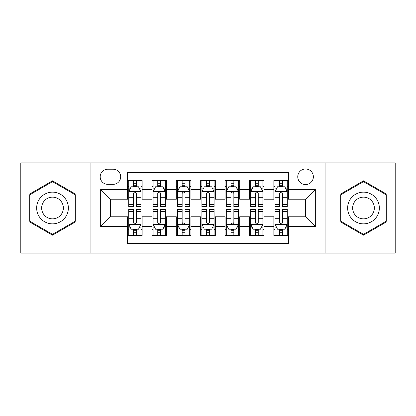 <?xml version="1.0" encoding="UTF-8"?>
<svg xmlns="http://www.w3.org/2000/svg" width="416" height="416" viewBox="0 0 416 416"><rect width="100%" height="100%" fill="white"/><g stroke="black" fill="none" stroke-linecap="round" stroke-linejoin="round"><path stroke-width="0.62" d="M305.562 168.974A7.805 7.805 0 0 0 297.757 176.779A7.805 7.805 0 0 0 305.562 184.584A7.805 7.805 0 0 0 313.368 176.779A7.805 7.805 0 0 0 305.562 168.974M325.078 253.126L395.2 253.126L395.2 162.874L325.078 162.874L325.078 253.126L90.922 253.126L90.922 162.874L20.8 162.874L20.8 253.126L90.922 253.126M288.491 180.56L273.853 180.56L273.853 189.462L264.098 189.462L264.098 199.217L273.853 199.217L273.853 189.462M264.098 189.462L264.098 180.56L249.465 180.56L249.465 189.462L239.71 189.462L239.71 199.217L249.465 199.217L249.465 189.462M239.71 189.462L239.71 180.56L225.072 180.56L225.072 189.462L215.316 189.462L215.316 199.217L225.072 199.217L225.072 189.462M215.316 189.462L215.316 180.56L200.684 180.56L200.684 189.462L190.928 189.462L190.928 199.217L200.684 199.217L200.684 189.462M190.928 189.462L190.928 180.56L176.29 180.56L176.29 189.462L166.535 189.462L166.535 199.217L176.29 199.217L176.29 189.462M166.535 189.462L166.535 180.56L151.902 180.56L151.902 199.217L142.147 199.217L142.147 180.56L127.509 180.56M127.509 235.44L142.147 235.44L142.147 216.783L151.902 216.783L151.902 235.44L166.535 235.44L166.535 216.783L176.29 216.783L176.29 226.538L166.535 226.538M176.29 226.538L176.29 235.44L190.928 235.44L190.928 216.783L200.684 216.783L200.684 226.538L190.928 226.538M200.684 226.538L200.684 235.44L215.316 235.44L215.316 216.783L225.072 216.783L225.072 226.538L215.316 226.538M225.072 226.538L225.072 235.44L239.71 235.44L239.71 216.783L249.465 216.783L249.465 226.538L239.71 226.538M249.465 226.538L249.465 235.44L264.098 235.44L264.098 216.783L273.853 216.783L273.853 226.538L264.098 226.538M107.754 184.34L113.121 184.34A7.561 7.561 0 0 0 120.682 176.779A7.561 7.561 0 0 0 113.121 169.218L107.754 169.218A7.561 7.561 0 0 0 100.194 176.779A7.561 7.561 0 0 0 107.754 184.34M325.078 162.874L90.922 162.874M288.491 189.462L288.491 172.39L127.509 172.39L127.509 199.217L110.438 199.217L110.438 216.783L127.509 216.783L127.509 243.61L288.491 243.61L288.491 216.783L305.562 216.783L305.562 199.217L288.491 199.217L288.491 189.462L315.318 189.462L315.318 226.538L288.491 226.538M127.509 226.538L100.682 226.538L100.682 189.462L127.509 189.462M273.853 226.538L273.853 235.44L288.491 235.44M127.509 186.659L128.731 186.659M133.364 186.659L136.292 186.659M140.925 186.659L142.147 186.659M127.509 198.973L128.731 198.973M133.364 198.973L136.292 198.973M140.925 198.973L142.147 198.973M127.509 217.027L128.731 217.027M133.364 217.027L136.292 217.027M140.925 217.027L142.147 217.027M127.509 229.341L128.731 229.341M133.364 229.341L136.292 229.341M140.925 229.341L142.147 229.341M151.902 198.973L153.119 198.973M157.752 198.973L160.68 198.973M165.318 198.973L166.535 198.973M151.902 186.659L153.119 186.659M157.752 186.659L160.68 186.659M165.318 186.659L166.535 186.659M151.902 217.027L153.119 217.027M157.752 217.027L160.68 217.027M165.318 217.027L166.535 217.027M151.902 229.341L153.119 229.341M157.752 229.341L160.68 229.341M165.318 229.341L166.535 229.341M176.29 217.027L177.512 217.027M182.146 217.027L185.073 217.027M189.706 217.027L190.928 217.027M176.29 229.341L177.512 229.341M182.146 229.341L185.073 229.341M189.706 229.341L190.928 229.341M176.29 186.659L177.512 186.659M182.146 186.659L185.073 186.659M189.706 186.659L190.928 186.659M176.29 198.973L177.512 198.973M182.146 198.973L185.073 198.973M189.706 198.973L190.928 198.973M200.684 217.027L201.9 217.027M206.539 217.027L209.461 217.027M214.1 217.027L215.316 217.027M200.684 229.341L201.9 229.341M206.539 229.341L209.461 229.341M214.1 229.341L215.316 229.341M200.684 186.659L201.9 186.659M206.539 186.659L209.461 186.659M214.1 186.659L215.316 186.659M200.684 198.973L201.9 198.973M206.539 198.973L209.461 198.973M214.1 198.973L215.316 198.973M225.072 217.027L226.294 217.027M230.927 217.027L233.854 217.027M238.488 217.027L239.71 217.027M225.072 229.341L226.294 229.341M230.927 229.341L233.854 229.341M238.488 229.341L239.71 229.341M225.072 186.659L226.294 186.659M230.927 186.659L233.854 186.659M238.488 186.659L239.71 186.659M225.072 198.973L226.294 198.973M230.927 198.973L233.854 198.973M238.488 198.973L239.71 198.973M249.465 217.027L250.682 217.027M255.32 217.027L258.248 217.027M262.881 217.027L264.098 217.027M249.465 229.341L250.682 229.341M255.32 229.341L258.248 229.341M262.881 229.341L264.098 229.341M249.465 186.659L250.682 186.659M255.32 186.659L258.248 186.659M262.881 186.659L264.098 186.659M249.465 198.973L250.682 198.973M255.32 198.973L258.248 198.973M262.881 198.973L264.098 198.973M273.853 217.027L275.075 217.027M279.708 217.027L282.636 217.027M287.269 217.027L288.491 217.027M273.853 229.341L275.075 229.341M279.708 229.341L282.636 229.341M287.269 229.341L288.491 229.341M273.853 186.659L275.075 186.659M279.708 186.659L282.636 186.659M287.269 186.659L288.491 186.659M273.853 198.973L275.075 198.973M279.708 198.973L282.636 198.973M287.269 198.973L288.491 198.973M110.438 199.217L100.682 189.462M110.438 216.783L100.682 226.538M315.318 189.462L305.562 199.217M315.318 226.538L305.562 216.783M52.51 235.18L76.045 221.588L76.045 194.412L52.51 180.82L28.969 194.412L28.969 221.588L52.51 235.18M387.031 194.412L363.49 180.82L339.955 194.412L339.955 221.588L363.49 235.18L387.031 221.588L387.031 194.412M136.292 183.732L133.364 183.732M140.925 204.547L136.292 204.547L136.292 206.539L140.925 206.539L140.925 191.656L138.486 186.779L131.17 186.779L128.731 191.656L128.731 206.539L133.364 206.539L133.364 204.547L128.731 204.547M128.731 191.656L128.731 180.56M140.925 191.656L140.925 180.56M133.364 186.779L133.364 180.56M136.292 180.56L136.292 186.779M136.292 204.547L136.292 193.487C135.314 191.61 134.342 191.61 133.364 193.487L133.364 204.547M133.364 232.268L136.292 232.268M128.731 211.453L133.364 211.453L133.364 209.461L128.731 209.461L128.731 224.344L131.17 229.221L138.486 229.221L140.925 224.344L140.925 209.461L136.292 209.461L136.292 211.453L140.925 211.453M140.925 224.344L140.925 235.44M128.731 224.344L128.731 235.44M136.292 229.221L136.292 235.44M133.364 235.44L133.364 229.221M133.364 211.453L133.364 222.513C134.337 224.39 135.314 224.39 136.292 222.513L136.292 211.453M52.51 192.145A15.855 15.855 0 0 0 36.655 208A15.855 15.855 0 0 0 52.51 223.855A15.855 15.855 0 0 0 68.364 208A15.855 15.855 0 0 0 52.51 192.145M52.51 197.148A10.852 10.852 0 0 0 41.652 208A10.852 10.852 0 0 0 52.51 218.852A10.852 10.852 0 0 0 63.362 208A10.852 10.852 0 0 0 52.51 197.148M75.312 221.166L52.51 234.333L29.702 221.166L29.702 194.834L52.51 181.667L75.312 194.834L75.312 221.166M349.762 200.075A15.855 15.855 0 0 0 355.566 221.728A15.855 15.855 0 0 0 377.224 215.925A15.855 15.855 0 0 0 371.42 194.272A15.855 15.855 0 0 0 349.762 200.075M354.094 202.571A10.852 10.852 0 0 0 358.067 217.402A10.852 10.852 0 0 0 372.892 213.429A10.852 10.852 0 0 0 368.919 198.598A10.852 10.852 0 0 0 354.094 202.571M386.298 194.834L386.298 221.166L363.49 234.333L340.688 221.166L340.688 194.834L363.49 181.667L386.298 194.834M160.68 183.732L157.752 183.732M165.318 204.547L160.68 204.547L160.68 206.539L165.318 206.539L165.318 191.656L162.874 186.779L155.558 186.779L153.119 191.656L153.119 206.539L157.752 206.539L157.752 204.547L153.119 204.547M153.119 191.656L153.119 180.56M165.318 191.656L165.318 180.56M157.752 186.779L157.752 180.56M160.68 180.56L160.68 186.779M160.68 204.547L160.68 193.487C159.708 191.61 158.73 191.61 157.752 193.487L157.752 204.547M185.073 183.732L182.146 183.732M189.706 204.547L185.073 204.547L185.073 206.539L189.706 206.539L189.706 191.656L187.268 186.779L179.951 186.779L177.512 191.656L177.512 206.539L182.146 206.539L182.146 204.547L177.512 204.547M177.512 191.656L177.512 180.56M189.706 191.656L189.706 180.56M182.146 186.779L182.146 180.56M185.073 180.56L185.073 186.779M185.073 204.547L185.073 193.487C184.101 191.61 183.123 191.61 182.146 193.487L182.146 204.547M209.461 183.732L206.539 183.732M214.1 204.547L209.461 204.547L209.461 206.539L214.1 206.539L214.1 191.656L211.661 186.779L204.339 186.779L201.9 191.656L201.9 206.539L206.539 206.539L206.539 204.547L201.9 204.547M201.9 191.656L201.9 180.56M214.1 191.656L214.1 180.56M206.539 186.779L206.539 180.56M209.461 180.56L209.461 186.779M209.461 204.547L209.461 193.487C208.489 191.61 207.511 191.61 206.539 193.487L206.539 204.547M233.854 183.732L230.927 183.732M238.488 204.547L233.854 204.547L233.854 206.539L238.488 206.539L238.488 191.656L236.049 186.779L228.732 186.779L226.294 191.656L226.294 206.539L230.927 206.539L230.927 204.547L226.294 204.547M226.294 191.656L226.294 180.56M238.488 191.656L238.488 180.56M230.927 186.779L230.927 180.56M233.854 180.56L233.854 186.779M233.854 204.547L233.854 193.487C232.882 191.61 231.904 191.61 230.927 193.487L230.927 204.547M157.752 232.268L160.68 232.268M153.119 211.453L157.752 211.453L157.752 209.461L153.119 209.461L153.119 224.344L155.558 229.221L162.874 229.221L165.318 224.344L165.318 209.461L160.68 209.461L160.68 211.453L165.318 211.453M165.318 224.344L165.318 235.44M153.119 224.344L153.119 235.44M160.68 229.221L160.68 235.44M157.752 235.44L157.752 229.221M157.752 211.453L157.752 222.513C158.73 224.39 159.702 224.39 160.68 222.513L160.68 211.453M182.146 232.268L185.073 232.268M177.512 211.453L182.146 211.453L182.146 209.461L177.512 209.461L177.512 224.344L179.951 229.221L187.268 229.221L189.706 224.344L189.706 209.461L185.073 209.461L185.073 211.453L189.706 211.453M189.706 224.344L189.706 235.44M177.512 224.344L177.512 235.44M185.073 229.221L185.073 235.44M182.146 235.44L182.146 229.221M182.146 211.453L182.146 222.513C183.118 224.39 184.096 224.39 185.073 222.513L185.073 211.453M206.539 232.268L209.461 232.268M201.9 211.453L206.539 211.453L206.539 209.461L201.9 209.461L201.9 224.344L204.339 229.221L211.661 229.221L214.1 224.344L214.1 209.461L209.461 209.461L209.461 211.453L214.1 211.453M214.1 224.344L214.1 235.44M201.9 224.344L201.9 235.44M209.461 229.221L209.461 235.44M206.539 235.44L206.539 229.221M206.539 211.453L206.539 222.513C207.511 224.39 208.489 224.39 209.461 222.513L209.461 211.453M230.927 232.268L233.854 232.268M226.294 211.453L230.927 211.453L230.927 209.461L226.294 209.461L226.294 224.344L228.732 229.221L236.049 229.221L238.488 224.344L238.488 209.461L233.854 209.461L233.854 211.453L238.488 211.453M238.488 224.344L238.488 235.44M226.294 224.344L226.294 235.44M233.854 229.221L233.854 235.44M230.927 235.44L230.927 229.221M230.927 211.453L230.927 222.513C231.899 224.39 232.877 224.39 233.854 222.513L233.854 211.453M258.248 183.732L255.32 183.732M262.881 204.547L258.248 204.547L258.248 206.539L262.881 206.539L262.881 191.656L260.442 186.779L253.126 186.779L250.682 191.656L250.682 206.539L255.32 206.539L255.32 204.547L250.682 204.547M250.682 191.656L250.682 180.56M262.881 191.656L262.881 180.56M255.32 186.779L255.32 180.56M258.248 180.56L258.248 186.779M258.248 204.547L258.248 193.487C257.27 191.61 256.298 191.61 255.32 193.487L255.32 204.547M255.32 232.268L258.248 232.268M250.682 211.453L255.32 211.453L255.32 209.461L250.682 209.461L250.682 224.344L253.126 229.221L260.442 229.221L262.881 224.344L262.881 209.461L258.248 209.461L258.248 211.453L262.881 211.453M262.881 224.344L262.881 235.44M250.682 224.344L250.682 235.44M258.248 229.221L258.248 235.44M255.32 235.44L255.32 229.221M255.32 211.453L255.32 222.513C256.292 224.39 257.27 224.39 258.248 222.513L258.248 211.453M282.636 183.732L279.708 183.732M287.269 204.547L282.636 204.547L282.636 206.539L287.269 206.539L287.269 191.656L284.83 186.779L277.514 186.779L275.075 191.656L275.075 206.539L279.708 206.539L279.708 204.547L275.075 204.547M275.075 191.656L275.075 180.56M287.269 191.656L287.269 180.56M279.708 186.779L279.708 180.56M282.636 180.56L282.636 186.779M282.636 204.547L282.636 193.487C281.663 191.61 280.686 191.61 279.708 193.487L279.708 204.547M279.708 232.268L282.636 232.268M275.075 211.453L279.708 211.453L279.708 209.461L275.075 209.461L275.075 224.344L277.514 229.221L284.83 229.221L287.269 224.344L287.269 209.461L282.636 209.461L282.636 211.453L287.269 211.453M287.269 224.344L287.269 235.44M275.075 224.344L275.075 235.44M282.636 229.221L282.636 235.44M279.708 235.44L279.708 229.221M279.708 211.453L279.708 222.513C280.686 224.39 281.658 224.39 282.636 222.513L282.636 211.453M151.902 226.538L142.147 226.538M151.902 189.462L142.147 189.462M140.863 191.537L128.788 191.537M128.731 188.12L130.499 188.12M139.157 188.12L140.925 188.12M133.364 197.309L128.731 197.309M140.925 197.309L136.292 197.309M136.292 185.281L133.364 185.281M128.788 224.463L140.863 224.463M140.925 227.88L139.157 227.88M130.499 227.88L128.731 227.88M136.292 218.691L140.925 218.691M128.731 218.691L133.364 218.691M133.364 230.719L136.292 230.719M165.256 191.537L153.182 191.537M153.119 188.12L154.887 188.12M163.55 188.12L165.318 188.12M157.752 197.309L153.119 197.309M165.318 197.309L160.68 197.309M160.68 185.281L157.752 185.281M189.644 191.537L177.575 191.537M177.512 188.12L179.28 188.12M187.938 188.12L189.706 188.12M182.146 197.309L177.512 197.309M189.706 197.309L185.073 197.309M185.073 185.281L182.146 185.281M214.037 191.537L201.963 191.537M201.9 188.12L203.668 188.12M212.332 188.12L214.1 188.12M206.539 197.309L201.9 197.309M214.1 197.309L209.461 197.309M209.461 185.281L206.539 185.281M238.425 191.537L226.356 191.537M226.294 188.12L228.062 188.12M236.72 188.12L238.488 188.12M230.927 197.309L226.294 197.309M238.488 197.309L233.854 197.309M233.854 185.281L230.927 185.281M153.182 224.463L165.256 224.463M165.318 227.88L163.55 227.88M154.887 227.88L153.119 227.88M160.68 218.691L165.318 218.691M153.119 218.691L157.752 218.691M157.752 230.719L160.68 230.719M177.575 224.463L189.644 224.463M189.706 227.88L187.938 227.88M179.28 227.88L177.512 227.88M185.073 218.691L189.706 218.691M177.512 218.691L182.146 218.691M182.146 230.719L185.073 230.719M201.963 224.463L214.037 224.463M214.1 227.88L212.332 227.88M203.668 227.88L201.9 227.88M209.461 218.691L214.1 218.691M201.9 218.691L206.539 218.691M206.539 230.719L209.461 230.719M226.356 224.463L238.425 224.463M238.488 227.88L236.72 227.88M228.062 227.88L226.294 227.88M233.854 218.691L238.488 218.691M226.294 218.691L230.927 218.691M230.927 230.719L233.854 230.719M262.818 191.537L250.744 191.537M250.682 188.12L252.45 188.12M261.113 188.12L262.881 188.12M255.32 197.309L250.682 197.309M262.881 197.309L258.248 197.309M258.248 185.281L255.32 185.281M250.744 224.463L262.818 224.463M262.881 227.88L261.113 227.88M252.45 227.88L250.682 227.88M258.248 218.691L262.881 218.691M250.682 218.691L255.32 218.691M255.32 230.719L258.248 230.719M287.212 191.537L275.137 191.537M275.075 188.12L276.843 188.12M285.501 188.12L287.269 188.12M279.708 197.309L275.075 197.309M287.269 197.309L282.636 197.309M282.636 185.281L279.708 185.281M275.137 224.463L287.212 224.463M287.269 227.88L285.501 227.88M276.843 227.88L275.075 227.88M282.636 218.691L287.269 218.691M275.075 218.691L279.708 218.691M279.708 230.719L282.636 230.719"/></g></svg>
